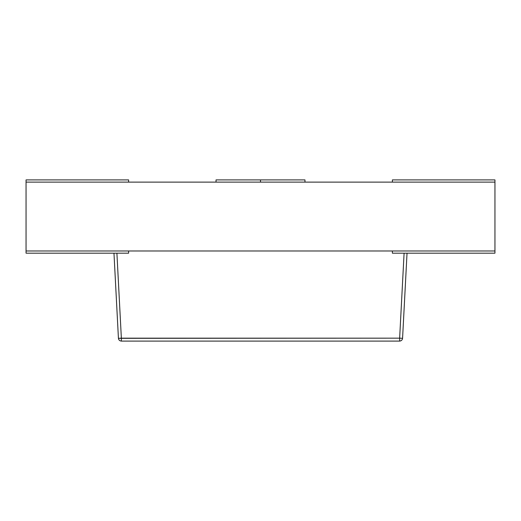 <?xml version="1.0" encoding="UTF-8"?>
<svg xmlns="http://www.w3.org/2000/svg" width="521" height="521" viewBox="0 0 521 521"><rect width="100%" height="100%" fill="white"/><g stroke="black" fill="none" stroke-linecap="round" stroke-linejoin="round"><path stroke-width="0.78" d="M494.95 182.109L494.95 250.979L494.95 182.109L26.05 182.109L26.05 250.979L26.05 182.109L494.95 182.109L494.95 179.908L392.378 179.908L392.378 182.109L392.378 179.908L494.95 179.908L494.95 182.109L392.378 182.109L494.95 182.109M26.05 250.979L494.95 250.979L26.05 250.979L128.622 250.979L128.622 253.173L26.05 253.173L26.05 250.979L26.05 253.173L128.622 253.173L128.622 250.979L26.05 250.979M260.5 182.109L260.5 179.908L260.5 182.109L304.974 182.109L304.974 179.908L216.026 179.908L216.026 182.109L216.026 179.908L304.974 179.908L304.974 182.109L260.5 182.109M26.05 182.109L26.05 179.908L128.622 179.908L128.622 182.109L128.622 179.908L26.05 179.908L26.05 182.109L128.622 182.109L26.05 182.109M392.378 253.173L392.378 250.979L392.378 253.173L494.95 253.173L392.378 253.173L404.094 253.173L392.378 253.173L392.378 250.979L494.95 250.979L494.95 253.173L494.95 250.979L392.378 250.979L392.378 253.173M128.622 253.173L128.622 250.979L392.378 250.979L128.622 250.979L128.622 253.173L116.906 253.173L128.622 253.173M399.64 341.092L121.36 341.092L399.64 341.092L399.64 338.162L121.36 338.162L121.36 341.092C119.661 340.929 118.684 340.005 118.43 338.318C118.684 340.005 119.661 340.929 121.36 341.092L121.36 338.162L118.43 338.318L113.969 253.173L118.43 338.318L399.64 338.162L399.64 341.092C401.339 340.929 402.316 340.005 402.57 338.318C402.316 340.005 401.339 340.929 399.64 341.092M407.031 253.173L402.57 338.318L399.64 338.162L404.094 253.173L399.64 338.162L402.57 338.318L407.031 253.173M116.906 253.173L121.36 338.162L116.906 253.173"/></g></svg>

